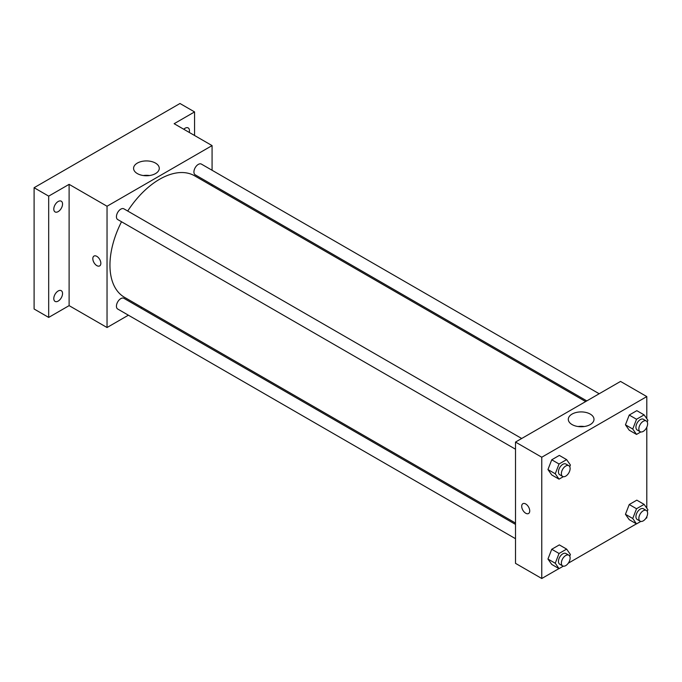 <?xml version="1.0" encoding="UTF-8"?>
<svg xmlns="http://www.w3.org/2000/svg" width="682" height="682" viewBox="0 0 682 682"><rect width="100%" height="100%" fill="white"/><g stroke="black" fill="none" stroke-linecap="round" stroke-linejoin="round"><path stroke-width="1.02" d="M128.395 315.195L107.04 327.522L69.112 305.63L48.686 317.42L34.1 308.997L34.1 187.712L179.98 103.494L194.566 111.916L194.566 135.496M141.933 307.377L140.773 308.051M58.166 301.094A6.189 3.572 -60 0 1 55.072 301.401A6.189 3.572 -60 0 1 54.125 296.44A6.189 3.572 -60 0 1 58.166 290.992A6.189 3.572 -60 0 1 61.261 290.685A6.189 3.572 -60 0 1 62.215 295.638A6.189 3.572 -60 0 1 58.166 301.094M58.166 211.616A6.189 3.572 -60 0 1 55.072 211.923A6.189 3.572 -60 0 1 54.125 206.961A6.189 3.572 -60 0 1 58.166 201.505A6.189 3.572 -60 0 1 61.261 201.199A6.189 3.572 -60 0 1 62.215 206.16A6.189 3.572 -60 0 1 58.166 211.616M69.112 305.63L69.112 184.345L48.686 196.135L34.1 187.712M48.686 317.42L48.686 196.135M107.04 327.522L107.04 206.245L69.112 184.345M107.04 206.245L212.076 145.598L174.149 123.706L194.566 111.916M137.346 173.586A12.847 7.417 180 0 1 133.578 168.343A12.847 7.417 180 0 1 146.425 160.926A12.847 7.417 180 0 1 159.273 168.343A12.847 7.417 180 0 1 151.344 175.197A12.847 7.417 180 0 1 137.346 173.586M183.748 129.248A6.189 3.572 -60 0 1 185.086 128.233A6.189 3.572 -60 0 1 188.181 127.926A6.189 3.572 -60 0 1 189.255 132.427M121.524 221.752A70.144 40.494 120 0 0 109.955 265.196A70.144 40.494 120 0 0 124.482 297.309L515.507 523.06M585.65 401.57L194.626 175.82A70.144 40.494 120 0 0 127.713 211.036M212.076 145.598L212.076 170.261M212.076 184.549L212.076 185.888M599.188 393.753L201.395 164.098A6.189 3.572 120 0 0 196.629 165.752A6.189 3.572 120 0 0 193.927 171.983A6.189 3.572 120 0 0 195.205 174.814L586.81 400.905M515.507 524.398L123.902 298.315A6.189 3.572 120 0 0 119.137 299.969A6.189 3.572 120 0 0 116.434 306.201A6.189 3.572 120 0 0 117.713 309.031L515.507 538.695M515.507 449.216L117.713 219.553A6.189 3.572 -60 0 1 117.713 212.409A6.189 3.572 -60 0 1 123.902 208.837L521.696 438.492M100.842 263.303A5.678 3.274 60 0 1 99.666 265.903A5.678 3.274 60 0 1 93.988 262.63A5.678 3.274 60 0 1 93.988 256.074A5.678 3.274 60 0 1 98.361 257.591A5.678 3.274 60 0 1 100.842 263.303M99.666 265.903A5.678 3.274 60 0 1 93.997 262.621A5.678 3.274 60 0 1 93.997 256.074M143.314 175.538A12.847 7.417 180 0 1 149.537 175.538M558.95 568.583L541.764 578.507L515.507 563.349L515.507 442.064L620.535 381.426L646.8 396.583L646.8 418.705M646.8 516.7L646.8 517.868L645.786 518.456M636.442 523.844L568.294 563.196M629.239 430.206L625.445 424.818L629.239 415.048L636.817 410.666L629.239 415.048L625.445 424.818L629.239 430.206L636.528 434.417L632.743 429.029L636.528 419.26L644.106 414.878L647.9 420.274L647.235 421.979M551.747 564.423L547.953 559.035L551.747 549.266L559.325 544.892L551.747 549.266L547.953 559.035L551.747 564.423L559.035 568.635L555.25 563.247L559.035 553.477L566.614 549.104L570.408 554.492L569.751 556.197M646.8 427.222L646.8 508.184M541.764 578.507L541.764 457.23L646.8 396.583M629.239 519.684L625.445 514.296L629.239 504.527L636.817 500.153L629.239 504.527L625.445 514.296L629.239 519.684L636.528 523.895L632.743 518.508L636.528 508.738L644.106 504.365L647.9 509.752L647.235 511.457M551.747 474.945L547.953 469.557L551.747 459.787L559.325 455.406L551.747 459.787L547.953 469.557L551.747 474.945L559.035 479.156L555.25 473.768L559.035 463.999L566.614 459.617L570.408 465.013L569.751 466.718M541.764 457.23L515.507 442.064M572.07 424.571A12.847 7.417 180 0 1 568.302 419.328A12.847 7.417 180 0 1 581.149 411.911A12.847 7.417 180 0 1 593.996 419.328A12.847 7.417 180 0 1 586.068 426.182A12.847 7.417 180 0 1 572.07 424.571M529.726 510.92A5.678 3.274 60 0 1 528.55 513.52A5.678 3.274 60 0 1 522.881 510.238A5.678 3.274 60 0 1 522.881 503.691A5.678 3.274 60 0 1 527.254 505.209A5.678 3.274 60 0 1 529.726 510.92M528.559 513.512A5.678 3.274 60 0 1 522.881 510.238A5.678 3.274 60 0 1 522.881 503.691M578.038 426.523A12.847 7.417 180 0 1 584.261 426.523M563.323 476.684L559.035 479.156M568.839 465.712L565.924 464.033A6.189 3.572 120 0 0 561.15 465.687A6.189 3.572 120 0 0 558.456 471.918A6.189 3.572 120 0 0 559.734 474.749L562.65 476.437A6.189 3.572 120 0 0 568.839 472.856A6.189 3.572 120 0 0 568.839 465.712A6.189 3.572 120 0 0 564.074 467.375A6.189 3.572 120 0 0 561.371 473.598A6.189 3.572 120 0 0 562.65 476.437M555.25 473.768L547.953 469.557M559.035 463.999L551.747 459.787M566.614 459.617L559.325 455.406M640.816 431.945L636.528 434.417M646.331 420.973L643.416 419.294A6.189 3.572 120 0 0 638.642 420.947A6.189 3.572 120 0 0 635.939 427.179A6.189 3.572 120 0 0 637.227 430.01L640.142 431.697A6.189 3.572 120 0 0 646.331 428.117A6.189 3.572 120 0 0 646.331 420.973A6.189 3.572 120 0 0 641.566 422.635A6.189 3.572 120 0 0 638.864 428.859A6.189 3.572 120 0 0 640.142 431.697M632.743 429.029L625.445 424.818M636.528 419.26L629.239 415.048M644.106 414.878L636.817 410.666M563.323 566.162L559.035 568.635M568.839 555.191L565.924 553.511A6.189 3.572 120 0 0 561.15 555.165A6.189 3.572 120 0 0 558.456 561.397A6.189 3.572 120 0 0 559.734 564.227L562.65 565.915A6.189 3.572 120 0 0 568.839 562.343A6.189 3.572 120 0 0 568.839 555.191A6.189 3.572 120 0 0 564.074 556.853A6.189 3.572 120 0 0 561.371 563.076A6.189 3.572 120 0 0 562.65 565.915M555.25 563.247L547.953 559.035M559.035 553.477L551.747 549.266M566.614 549.104L559.325 544.892M640.816 521.423L636.528 523.895M646.331 510.451L643.416 508.772A6.189 3.572 120 0 0 638.642 510.426A6.189 3.572 120 0 0 635.939 516.658A6.189 3.572 120 0 0 637.227 519.488L640.142 521.176A6.189 3.572 120 0 0 646.331 517.604A6.189 3.572 120 0 0 646.331 510.451A6.189 3.572 120 0 0 641.566 512.114A6.189 3.572 120 0 0 638.864 518.337A6.189 3.572 120 0 0 640.142 521.176M632.743 518.508L625.445 514.296M636.528 508.738L629.239 504.527M644.106 504.365L636.817 500.153"/></g></svg>
